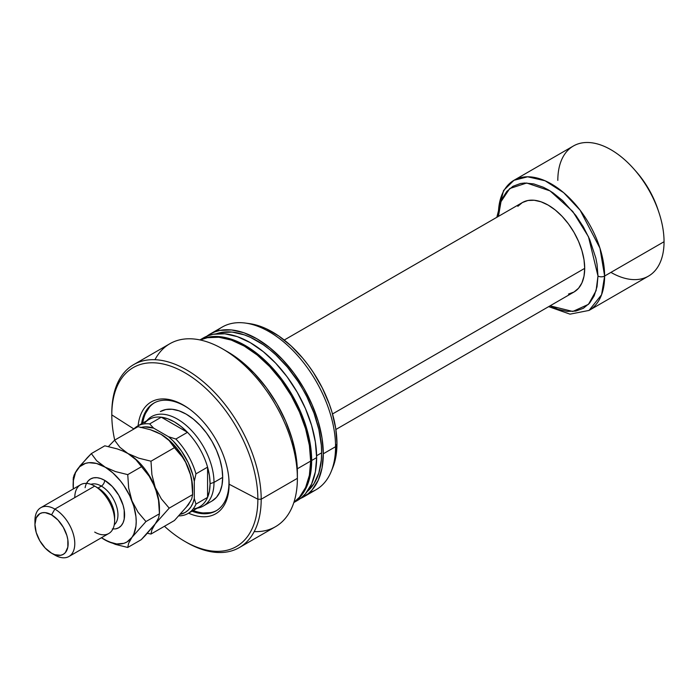 <?xml version="1.0" encoding="UTF-8"?>
<svg xmlns="http://www.w3.org/2000/svg" width="699" height="699" viewBox="0 0 699 699"><rect width="100%" height="100%" fill="white"/><g stroke="black" fill="none" stroke-linecap="round" stroke-linejoin="round"><path stroke-width="1.05" d="M154.968 359.705A105.636 60.988 60 0 1 222.684 348.958A105.636 60.988 60 0 1 297.381 478.334L261.19 499.226L257.87 499.226L229.115 484.206A64.553 37.265 60 0 0 228.826 478.16A64.553 37.265 60 0 0 188.555 408.408A64.553 37.265 60 0 0 138.114 425.761A64.553 37.265 60 0 1 186.03 406.704A64.553 37.265 60 0 1 229.115 484.206L228.957 482.38A62.211 35.92 -120 0 0 228.748 477.347A62.211 35.92 60 0 1 228.957 482.38A62.211 35.92 60 0 1 216.07 510.855A62.211 35.92 60 0 1 192.024 511.187A62.211 35.92 -120 0 0 228.957 482.38L229.115 484.206A64.553 37.265 60 0 1 188.581 513.18A64.553 37.265 60 0 0 229.115 484.206L257.87 499.226A103.286 59.633 -120 0 0 184.842 372.724A103.286 59.633 -120 0 0 111.805 414.891L133.85 428.959L111.805 414.891A103.286 59.633 60 0 1 184.842 372.724A103.286 59.633 60 0 1 257.87 499.226L261.19 499.226A105.636 60.988 -120 0 0 186.502 369.85A105.636 60.988 -120 0 0 111.805 412.978L111.805 414.891L111.805 412.978A105.636 60.988 60 0 1 133.684 364.616A105.636 60.988 60 0 1 215.082 392.917A105.636 60.988 60 0 1 261.19 499.226L297.381 478.334A105.636 60.988 -120 0 0 251.273 372.025A105.636 60.988 -120 0 0 169.866 343.725L133.684 364.616M211.989 501.017A51.647 29.812 60 0 0 219.905 459.636A51.647 29.812 60 0 0 186.17 414.123L179.04 410.82L172.19 409.264L165.881 409.518L160.342 411.571A51.647 29.812 60 0 1 186.17 414.123L193.291 419.051L200.141 425.403L206.458 432.943L211.989 441.384L216.533 450.392L219.905 459.636L221.985 468.741L222.684 477.373L221.985 485.193L219.905 491.904L216.533 497.251L211.989 501.017L203.304 506.032A51.647 29.812 60 0 1 197.24 508.173M154.47 402.773A62.211 35.92 -120 0 0 142.745 423.078L143.024 421.48M141.548 423.777A62.211 35.92 60 0 1 153.867 403.113A62.211 35.92 60 0 1 184.973 406.189A62.211 35.92 60 0 1 189.219 408.889A62.211 35.92 -120 0 0 184.973 406.189A62.211 35.92 -120 0 0 141.548 423.777M184.833 541.393A103.286 59.633 60 0 1 164.448 526.268A103.286 59.633 -120 0 0 257.87 499.226A103.286 59.633 60 0 1 184.833 541.393L186.493 542.354A105.636 60.988 -120 0 0 261.19 499.226A105.636 60.988 60 0 1 239.311 547.588L275.502 526.697A105.636 60.988 -120 0 0 297.381 478.334L297.381 472.585A98.594 56.925 -120 0 0 227.664 351.833L241.269 361.234L254.34 373.362L266.398 387.762L276.961 403.873L285.629 421.078L292.068 438.71L296.044 456.106L297.04 464.503L297.381 478.334A105.636 60.988 60 0 1 254.209 531.607M310.662 461.087A93.902 54.216 -120 0 0 271.474 368.53A93.902 54.216 -120 0 0 200.176 339.976L207.376 337.704L218.857 337.25L231.308 340.081L244.266 346.084L257.215 355.031L269.674 366.591L281.147 380.3L291.212 395.643L299.469 412.026L305.603 428.828L309.386 445.394L310.662 461.087L309.386 475.303L305.603 487.509L299.469 497.216L293.903 502.328A93.902 54.216 -120 0 0 310.662 461.087L297.302 468.793L310.662 461.087M316.638 457.635A93.902 54.216 -120 0 0 275.651 363.139A93.902 54.216 -120 0 0 203.287 337.984L208.119 335.721L213.352 334.262L224.833 333.799L237.284 336.63L250.242 342.632L263.191 351.588L275.651 363.139L287.123 376.848L297.189 392.191L305.446 408.583L311.579 425.376L315.363 441.943L316.638 457.635L315.363 471.851L311.579 484.058L305.446 493.765L301.566 497.574L297.189 500.615A93.902 54.216 -120 0 0 316.638 457.635L311.658 460.51L316.638 457.635M293.86 502.476L300.465 496.639L306.599 486.932L310.382 474.726L311.658 460.51L310.382 444.817L306.599 428.251L300.465 411.458L292.208 395.066L282.143 379.723L270.67 366.014L258.211 354.463L245.262 345.507L232.304 339.504L219.853 336.673L208.372 337.136L200.019 339.941A93.902 54.216 60 0 1 271.762 367.185A93.902 54.216 60 0 1 311.658 460.51A93.902 54.216 60 0 1 293.86 502.467M215.842 333.956L220.945 332.532L232.138 332.086L244.274 334.847L250.565 337.399L263.252 344.721L269.534 349.43L275.703 354.769L287.42 367.141L297.975 381.374L302.684 389.02L306.948 396.918L314 413.179L318.858 429.518L321.33 445.315L321.645 452.83L316.612 455.731L321.645 452.83A91.552 52.853 -120 0 0 284.799 364.1A91.552 52.853 -120 0 0 216.209 333.825M249.412 323.62L259.906 326.171L266.162 328.713L278.805 336.009L291.195 346.014L302.877 358.342L308.303 365.236L313.388 372.523L322.326 388.006L329.343 404.197L332.051 412.358L335.721 428.443L336.962 443.69L335.555 446.713A93.902 54.216 -120 0 0 294.567 352.217A93.902 54.216 -120 0 0 222.212 327.062L209.962 334.131A93.902 54.216 60 0 1 282.317 359.286A93.902 54.216 60 0 1 323.305 453.782L335.555 446.713L336.962 443.69A91.185 52.643 -120 0 0 249.473 323.62L245.471 323.078A93.902 54.216 60 0 1 335.555 446.713A93.902 54.216 60 0 1 331.186 471.545A93.902 54.216 60 0 1 309.578 492.533M206.747 336.263A93.902 54.216 60 0 1 209.962 334.131L206.747 336.263M216.489 331.291A93.902 54.216 60 0 1 245.471 323.078M331.186 471.545L332.715 467.806A91.185 52.643 -120 0 0 336.962 443.69L335.721 457.496L332.689 467.858M303.855 496.771L316.114 489.693A93.902 54.216 -120 0 0 335.555 446.713L323.305 453.782A93.902 54.216 60 0 1 303.855 496.771A93.902 54.216 60 0 1 300.404 498.492L308.233 493.721L312.112 489.92L318.246 480.204L322.029 468.007L323.305 453.782L322.029 438.09L318.246 421.523L312.112 404.73L303.855 388.347L293.798 373.004L282.317 359.286L269.858 347.735L256.909 338.779L243.951 332.776L231.5 329.954L220.019 330.409L214.785 331.868L209.962 334.131M307.254 491.511A91.552 52.853 -120 0 0 321.645 452.83L321.33 459.977L318.858 472.917L314 483.647L306.948 491.764M294.628 501.943A93.902 54.216 -120 0 0 297.189 500.615L293.833 502.555M239.311 547.588A105.636 60.988 60 0 1 185.663 541.865M114.706 440.108A103.286 59.633 60 0 1 111.805 414.891A103.286 59.633 -120 0 0 114.706 440.108M194.75 511.065L193.221 510.497A62.211 35.92 -120 0 0 216.664 510.506M202.998 512.935L210.609 512.638M149.595 406.958L145.532 413.389M144.824 422.939A50.468 29.14 60 0 1 161.286 417.198A50.468 29.14 60 0 1 187.481 432.323A50.468 29.14 60 0 1 207.577 467.142A50.468 29.14 60 0 1 210.067 483.699L213.999 482.389A51.647 29.812 -120 0 0 188.18 427.168A51.647 29.812 -120 0 0 147.236 420.213L146.738 420.781M568.479 294.052L574.01 292.007L578.554 288.241L581.926 282.894L584.006 276.184L584.705 268.364L332.514 413.965L584.705 268.364A51.647 29.812 -120 0 0 562.162 216.393A51.647 29.812 -120 0 0 522.371 202.553L517.828 206.327M146.773 420.763A51.647 29.812 60 0 1 151.657 416.587A51.647 29.812 60 0 1 191.456 430.418A51.647 29.812 60 0 1 213.999 482.389L222.684 477.373L213.999 482.389A51.647 29.812 60 0 1 203.304 506.032M557.819 180.386A75.116 43.373 60 0 1 633.827 168.931A75.116 43.373 60 0 1 658.86 212.295A75.116 43.373 60 0 1 664.05 241.723L604.626 276.026A4.692 2.709 180 0 1 597.986 276.026L597.033 264.257L595.845 258.097L589.598 239.241L583.403 226.948L575.854 215.441L562.643 200.604L553.066 192.872L548.191 189.779L543.306 187.236L533.73 183.907L524.713 183.016L520.528 183.496L512.979 186.292L506.784 191.43L502.179 198.717L500.536 203.077L498.431 216.375L501.017 201.627L509.737 188.547L526.705 183.007L550.034 190.888L572.761 211.456L588.462 236.716L597.986 276.026A4.692 2.709 0 0 0 604.626 276.026L599.943 248.145L580.17 210.268L563.682 192.688L545.089 180.77L527.631 176.795L513.948 180.307A75.116 43.373 60 0 1 571.834 200.438A75.116 43.373 60 0 1 604.626 276.026L664.05 241.723A75.116 43.373 -120 0 0 631.258 166.126A75.116 43.373 -120 0 0 573.372 146.004L513.948 180.307L503.551 190.512L497.015 216.611A4.692 2.709 0 0 0 497.103 217.144A4.692 2.709 180 0 1 497.015 216.611A4.692 2.709 180 0 1 498.396 214.698A75.116 43.373 60 0 1 513.948 180.307M658.86 212.295L657.855 209.263A65.732 37.947 -120 0 0 635.941 171.316L633.827 168.931M140.665 427.552L144.684 426.871L153.631 428.12L168.573 436.744L173.16 440.99L181.539 451.152L188.311 462.869L192.924 475.206L194.296 481.305L195.956 473.852L207.577 467.142A50.468 29.14 -120 0 0 187.481 432.323L175.86 439.033A50.468 29.14 60 0 1 195.956 473.852L207.577 467.142L207.577 497.382L195.956 504.093A50.468 29.14 60 0 1 187.996 513.512A50.468 29.14 60 0 1 178.961 515.879A50.468 29.14 -120 0 0 195.956 504.093L194.296 498.553L192.924 503.062L190.906 506.924L188.311 510.069L185.165 512.437L180.491 514.246A48.126 27.785 60 0 0 194.296 498.553L194.296 481.305L194.296 498.553L195.956 504.093L207.577 497.382A50.468 29.14 60 0 1 194.383 508.776M187.996 513.512L199.617 506.801A50.468 29.14 -120 0 0 207.577 497.382L209.438 491.039L210.067 483.699A50.468 29.14 60 0 1 207.577 497.382L207.577 467.142L209.438 475.643L210.067 483.699L213.999 482.389A51.647 29.812 -120 0 1 197.939 508.051L197.205 508.199M635.898 171.264L641.734 178.463L648.777 189.211L654.561 200.674L657.873 209.333M548.663 306.643L570 314.148L589.065 310.417L601.586 294.725L604.626 276.026A75.116 43.373 60 0 1 589.065 310.417L648.489 276.114A75.116 43.373 -120 0 0 664.05 241.723A75.116 43.373 60 0 1 610.935 272.392M597.986 276.026L596.081 290.697L588.471 304.345L572.787 311.474L550.069 305.83L557.907 309.281L567.247 311.404L575.854 311.064L583.403 308.268L589.598 303.13L594.194 295.843L597.033 286.695L597.986 276.026M335.878 429.492L574.01 292.007A51.647 29.812 -120 0 0 584.705 268.364L584.006 259.731L581.926 250.626L578.554 241.382L574.01 232.374L568.479 223.933L562.162 216.393L555.312 210.041L548.191 205.113L541.061 201.81L534.211 200.255L527.902 200.508L522.371 202.553L284.24 340.037M161.286 417.198A50.468 29.14 -120 0 0 149.149 419.391L137.528 426.093A50.468 29.14 60 0 1 149.665 423.909L161.286 417.198L187.481 432.323L175.86 439.033L168.573 436.744L153.631 428.12L149.665 423.909L161.286 417.198L187.481 432.323L181.05 426.46L174.383 421.89L167.716 418.762L161.286 417.198M141.416 427.351A48.126 27.785 60 0 1 153.631 428.12L149.665 423.909A50.468 29.14 -120 0 0 133.631 429.177A50.468 29.14 60 0 1 137.528 426.093M195.956 473.852A50.468 29.14 -120 0 0 175.86 439.033L168.573 436.744A48.126 27.785 60 0 1 194.296 481.305L195.956 473.852M114.627 520.598L114.627 516.762A23.478 13.552 -120 0 0 98.026 488.016L94.706 486.093A28.17 16.26 60 0 1 114.627 520.598A28.17 16.26 60 0 1 94.706 532.096M85.112 487.684A28.17 16.26 60 0 1 104.667 480.344A4.692 2.709 -60 0 1 101.346 486.093L98.026 488.016A23.478 13.552 60 0 1 114.549 518.553M35.029 522.642A28.17 16.26 60 0 1 40.787 507.701A28.17 16.26 60 0 1 54.871 509.099L51.551 514.848A23.478 13.552 60 0 1 68.144 543.595A23.478 13.552 60 0 1 51.551 553.18L54.871 555.093A28.17 16.26 -120 0 0 74.784 543.595A28.17 16.26 -120 0 0 54.871 509.099A28.17 16.26 60 0 1 73.273 533.922A28.17 16.26 60 0 1 68.956 556.491A28.17 16.26 60 0 1 54.871 555.093L51.551 553.18L54.784 554.683L60.769 555.277L63.286 554.342L65.348 552.629L67.829 547.151L67.829 539.672L66.886 535.53L63.286 527.238L57.903 519.969L51.551 514.848L45.199 512.638L42.324 512.751L39.808 513.686L36.217 517.828L34.95 524.433L36.217 532.498L39.808 540.79L45.199 548.051L51.551 553.18A23.478 13.552 60 0 1 34.95 524.433A23.478 13.552 60 0 1 51.551 514.848L54.871 509.099L94.706 486.093L54.871 509.099A28.17 16.26 -120 0 0 34.95 520.598L34.95 524.433M68.956 556.491L108.791 533.494A28.17 16.26 -120 0 0 113.107 510.917A28.17 16.26 -120 0 0 94.706 486.093A28.17 16.26 -120 0 0 80.621 484.704L40.787 507.701M114.26 524.757A23.478 13.552 -120 0 0 116.322 505.648A23.478 13.552 -120 0 0 101.346 486.093A23.478 13.552 -120 0 0 90.922 484.328M160.831 434.193L165.217 437.032L173.169 444.083L176.873 448.33L183.4 457.889L186.126 463.044L190.242 473.651L192.374 484.066L192.636 488.968A44.605 25.749 -120 0 0 188.415 468.321A44.605 25.749 -120 0 0 161.102 434.35L169.123 440.553L182.334 456.989L185.663 462.362L190.416 474.595L191.736 481.157L192.636 494.604L191.744 498.841L188.415 504.739L174.435 520.51L150.993 534.045L151.884 529.807L155.213 523.909L169.202 508.138L192.636 494.604L191.744 498.841L188.415 504.739L174.435 520.51L150.993 534.045L151.884 529.807L155.213 523.909L169.202 508.138L161.294 498.824L155.213 487.491L151.901 474.656L150.993 461.209L174.435 447.675L182.334 456.989L185.663 462.362L190.416 474.595L191.736 481.157L192.636 494.604L169.202 508.138L161.294 498.824L155.213 487.491L151.901 474.656L150.993 461.209L138.655 458.142L127.908 453.511L119.887 447.308L114.575 440.187L138.018 426.652L150.355 429.719L156.026 431.825L161.102 434.35L169.123 440.553L174.435 447.675L150.993 461.209L138.655 458.142L127.908 453.511L119.887 447.308L114.575 440.187L108.415 446.556L114.575 440.187L138.018 426.652L150.355 429.719L161.102 434.35A44.605 25.749 -120 0 0 160.936 434.254M147.393 533.302L150.993 534.045L147.393 533.302M104.614 539.733L104.667 539.768A44.605 25.749 60 0 1 101.46 537.723L108.782 541.83L116.733 543.962L123.863 543.324L126.965 541.97L131.98 537.321L133.806 534.106L135.938 526.155L136.2 521.559L135.938 516.648L133.806 506.233L129.682 495.626L123.863 485.543L120.438 480.912L112.827 472.882L96.663 460.737L91.333 453.599L104.815 445.813L117.152 448.88L122.788 450.969L127.908 453.511L135.912 459.706L149.14 476.159L152.461 481.532L157.223 493.765L158.533 500.327L159.442 513.774L159.442 508.138A44.605 25.749 -120 0 0 155.213 487.491A44.605 25.749 -120 0 0 127.908 453.511A44.605 25.749 -120 0 0 127.742 453.415A44.605 25.749 60 0 1 127.908 453.511A44.605 25.749 60 0 1 155.213 487.491A44.605 25.749 60 0 1 159.389 510.244L159.389 510.244M186.126 507.378L190.242 501.524M73.124 479.505L74.033 475.241L77.353 469.37L87.2 457.819L91.333 453.599L104.815 445.813L117.152 448.88L122.788 450.969L127.908 453.511L135.912 459.706L149.14 476.159L155.213 487.491L158.533 500.327L159.442 513.774L158.551 518.011L155.213 523.909L141.233 539.68L127.751 547.457L128.651 543.228L131.98 537.321A44.605 25.749 60 0 1 104.667 539.768L115.396 544.381L127.751 547.457L128.651 543.228L131.98 537.321L145.96 521.559L138.053 512.236L131.98 500.903A44.605 25.749 60 0 1 131.98 537.321L145.96 521.559L138.053 512.236L131.98 500.903L128.66 488.077L127.751 474.63L115.414 471.563L96.506 463.454L88.895 462.703L85.47 463.367L79.642 466.731L75.527 472.585L73.395 480.545L73.29 488.933A44.605 25.749 60 0 1 73.124 485.141A44.605 25.749 60 0 1 77.353 469.37A44.605 25.749 60 0 1 104.667 466.932A44.605 25.749 60 0 1 131.98 500.903L128.66 488.077L127.751 474.63L115.414 471.563L104.667 466.932L96.663 460.737L91.333 453.599L80.105 465.761L75.343 472.515L73.334 477.548L73.124 485.141M86.265 483.918L88.1 481.008L90.582 478.955L93.596 477.836L97.039 477.697L100.778 478.544L104.667 480.344L112.286 486.495L118.751 495.215L123.068 505.167L124.204 510.139L124.204 519.112L123.068 522.773L121.224 525.683L118.751 527.745L115.728 528.863L112.286 528.994M141.233 466.845L127.751 474.63L141.233 466.845M159.442 513.774L145.96 521.559L159.442 513.774L158.551 518.011L155.213 523.909L145.375 535.451L141.233 539.68L127.751 547.457L115.396 544.381L104.649 539.759M74.784 497.601A28.17 16.26 60 0 1 94.706 486.093L98.026 488.016L101.346 486.093A4.692 2.709 120 0 0 104.667 480.344A28.17 16.26 60 0 1 123.793 507.963A28.17 16.26 60 0 1 115.352 528.925M114.557 524.495A23.478 13.552 -120 0 0 116.217 505.342A23.478 13.552 -120 0 0 101.346 486.093M222.684 348.958L227.664 351.833M203.287 337.984L199.931 339.924M497.015 216.611L497.024 217.188M94.706 486.093L98.026 488.016M192.636 488.968L192.636 494.604M54.871 555.093L51.551 553.18"/></g></svg>
